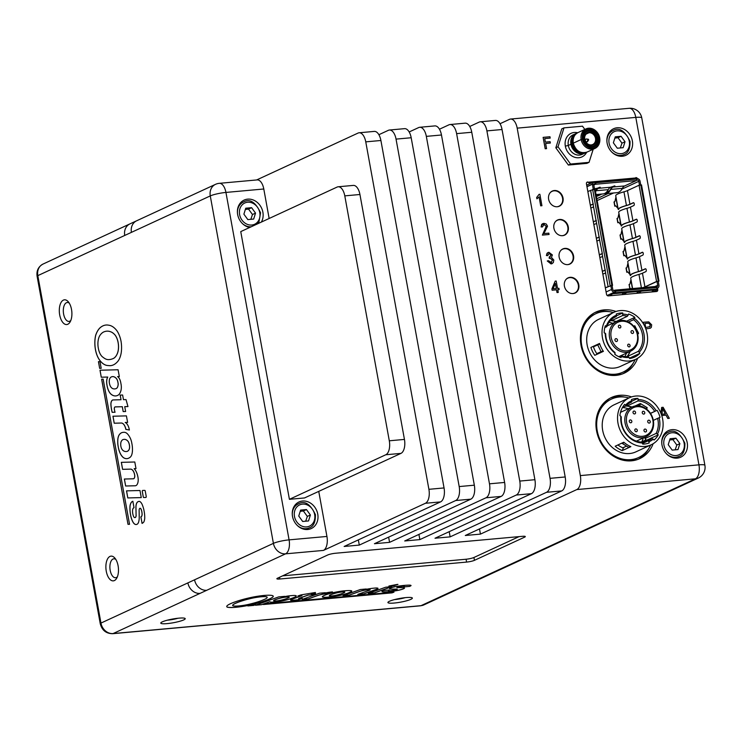 <?xml version="1.0" encoding="UTF-8"?>
<svg xmlns="http://www.w3.org/2000/svg" width="742" height="742" viewBox="0 0 742 742"><rect width="100%" height="100%" fill="white"/><g stroke="black" fill="none" stroke-linecap="round" stroke-linejoin="round"><path stroke-width="1.11" d="M582.405 139.19A10.008 8.524 -114.8 0 1 593.804 129.59A10.008 8.524 -114.8 0 1 596.865 146.443A10.008 8.524 -114.8 0 1 582.405 139.19A10.008 8.524 65.2 0 0 592.543 148.15A10.008 8.524 65.2 0 0 599.74 138.188A10.008 8.524 65.2 0 0 599.647 137.622A10.008 8.524 65.2 0 0 596.837 131.909A10.008 8.524 65.2 0 0 586.607 129.433A10.008 8.524 65.2 0 0 582.405 139.19L581.153 139.524L582.405 139.19M598.655 137.715A8.848 7.541 65.2 0 0 585.855 131.297A8.848 7.541 65.2 0 0 588.564 146.202A8.848 7.541 65.2 0 0 598.655 137.715L597.607 138.197L598.655 137.715A8.848 7.541 65.2 0 0 587.312 130.369A8.848 7.541 65.2 0 0 583.398 139.097A8.848 7.541 65.2 0 0 594.741 146.443A8.848 7.541 65.2 0 0 598.655 137.715M599.749 138.318A10.75 9.154 -114.8 0 1 599.768 138.457A10.75 9.154 -114.8 0 1 592.042 149.161A10.75 9.154 -114.8 0 1 581.153 139.524A10.75 9.154 -114.8 0 1 585.67 129.043A10.75 9.154 -114.8 0 1 596.651 131.714A10.75 9.154 -114.8 0 1 596.744 131.816A10.75 9.154 65.2 0 0 585.902 128.932A10.75 9.154 65.2 0 0 581.153 139.524L573.334 143.141A10.75 9.154 -114.8 0 1 578.092 132.54A10.75 9.154 65.2 0 0 573.334 143.141L581.153 139.524A10.75 9.154 65.2 0 0 594.926 148.446A10.75 9.154 65.2 0 0 599.749 138.318M570.941 144.245L568.316 145.46A10.75 9.154 -114.8 0 1 573.074 134.858A10.75 9.154 -114.8 0 0 568.316 145.46L570.941 144.245A10.75 9.154 65.2 0 0 584.715 153.167A10.75 9.154 -114.8 0 1 570.941 144.245L572.295 143.902A9.878 8.412 65.2 0 0 582.591 152.731A9.878 8.412 65.2 0 1 572.295 143.902L571.238 144.152A10.611 9.043 65.2 0 0 585.531 152.592A10.611 9.043 -114.8 0 1 571.238 144.152L570.941 144.245A10.75 9.154 -114.8 0 1 575.69 133.653A10.75 9.154 65.2 0 0 570.941 144.245M581.338 152.444A10.611 9.043 -114.8 0 1 573.278 143.215L573.269 143.197C575.82 150.96 580.439 153.909 587.107 152.054A10.75 9.154 -114.8 0 1 573.334 143.141A10.75 9.154 65.2 0 0 587.107 152.054L594.926 148.446M582.09 154.382A10.75 9.154 -114.8 0 1 568.316 145.46L565.33 146.128A12.985 11.056 65.2 0 0 574.957 157.35A12.985 11.056 65.2 0 0 586.672 152.249A12.985 11.056 65.2 0 1 574.957 157.35A12.985 11.056 65.2 0 1 565.33 146.128L568.316 145.46A10.75 9.154 -114.8 0 0 582.09 154.382L584.715 153.167A10.75 9.154 -114.8 0 0 585.865 152.509L584.715 153.167M585.902 128.932L578.092 132.54C574.252 134.59 572.639 138.142 573.269 143.197L573.269 143.197A10.611 9.043 -114.8 0 1 574.058 136.695M572.666 143.781L573.325 143.484L572.666 143.781A9.711 8.264 -114.8 0 1 573.974 136.778A9.711 8.264 -114.8 0 0 572.666 143.781A9.711 8.264 -114.8 0 0 581.218 152.444A9.711 8.264 -114.8 0 1 572.666 143.781M576.655 133.402A10.611 9.043 65.2 0 0 571.238 144.152A10.611 9.043 -114.8 0 1 576.655 133.402M575.69 133.653A10.75 9.154 -114.8 0 1 576.933 133.198L573.074 134.858M574.651 135.554A9.878 8.412 65.2 0 0 572.295 143.902A9.878 8.412 65.2 0 1 574.651 135.554M570.552 164.038L558.012 146.786L563.985 127.865L582.489 126.186L584.835 129.423L582.489 126.186L563.985 127.865L561.787 128.876L563.985 127.865L558.012 146.786L555.823 147.797L568.363 165.049L570.552 164.038L558.012 146.786L555.823 147.797L561.787 128.876L555.823 147.797L568.363 165.049L586.866 163.37L589.055 162.359L570.552 164.038L568.363 165.049L586.866 163.37L589.055 162.359L570.552 164.038M593.192 149.244L589.055 162.359L593.192 149.244M577.656 132.762A12.985 11.056 65.2 0 0 565.33 146.128A12.985 11.056 65.2 0 1 577.656 132.762M591.81 146.508A8.032 6.845 -114.8 0 1 584.631 142.427A8.032 6.845 65.2 0 0 591.81 146.508L591.68 147.037L591.81 146.508A8.032 6.845 65.2 0 0 597.31 138.077A8.032 6.845 65.2 0 0 588.972 130.889A8.032 6.845 65.2 0 0 583.815 140.665A8.032 6.845 -114.8 0 1 588.183 131.009A8.032 6.845 -114.8 0 1 597.217 137.622A8.032 6.845 -114.8 0 1 591.81 146.508M591.597 145.358A6.845 5.825 65.2 0 0 594.889 134.914A6.845 5.825 65.2 0 0 584.677 135.832A6.845 5.825 65.2 0 0 591.597 145.358A6.845 5.825 65.2 0 0 596.29 138.17A6.845 5.825 65.2 0 0 589.185 132.048L589 132.753A6.251 5.324 65.2 0 0 587.488 133.161A6.251 5.324 65.2 0 0 584.946 140.21A6.251 5.324 65.2 0 0 591.207 144.903A6.251 5.324 65.2 0 0 592.728 144.505A6.251 5.324 65.2 0 0 595.269 137.456A6.251 5.324 65.2 0 0 589 132.753L586.199 134.052L589 132.753A6.251 5.324 -114.8 0 1 595.492 138.346A6.251 5.324 -114.8 0 1 591.207 144.903L591.597 145.358L591.207 144.903A6.251 5.324 -114.8 0 1 584.724 139.32A6.251 5.324 -114.8 0 1 589 132.753L589.185 132.048A6.845 5.825 65.2 0 0 584.492 139.236A6.845 5.825 65.2 0 0 591.597 145.358M584.64 138.708A6.251 5.324 -114.8 0 1 585.262 139.431A6.251 5.324 -114.8 0 0 584.64 138.708M586.505 142.13A6.251 5.324 -114.8 0 1 586.662 143.076A6.251 5.324 -114.8 0 0 586.505 142.13M586.449 130.852A8.774 7.476 -114.8 0 1 588.489 130.323L588.972 130.889L588.489 130.323A8.774 7.476 -114.8 0 1 597.273 136.871A8.774 7.476 -114.8 0 1 593.823 146.786M588.684 139.848L587.747 141.351A1.484 1.271 -114.8 0 1 586.903 141.88L588.684 139.848L586.375 138.986A1.484 1.271 65.2 0 0 586.903 141.88A1.484 1.271 65.2 0 0 587.265 141.787L586.041 142.353M586.903 139.06A1.484 1.271 65.2 0 0 586.375 138.986A1.484 1.271 -114.8 0 1 586.903 139.06M586.375 138.986L588.341 139.255L586.903 141.88A1.484 1.271 -114.8 0 1 586.375 138.986M122.68 439.746A8.116 4.072 -95.2 0 0 121.057 441.852A5.463 2.736 -95.2 0 0 121.707 448.817A10.138 5.083 -95.2 0 0 123.07 450.533A14.469 7.253 -95.2 0 0 126.159 451.535A14.469 7.253 -95.2 0 0 126.205 451.535A10.397 5.213 -95.2 0 0 126.502 451.526A10.397 5.213 -95.2 0 0 128.088 450.848A6.956 3.487 -95.2 0 0 129.108 449.457A3.933 1.976 -95.2 0 0 129.562 447.074A6.52 3.274 -95.2 0 0 128.756 442.714A5.38 2.699 -95.2 0 0 127.643 440.915A12.549 6.288 -95.2 0 0 125.454 439.514A15.063 7.55 -95.2 0 0 124.016 439.375A15.063 7.55 -95.2 0 0 122.68 439.746M127.643 440.915L127.689 440.906A12.549 6.288 -95.2 0 0 125.509 439.505A15.063 7.55 -95.2 0 0 124.072 439.366A15.063 7.55 -95.2 0 0 124.044 439.375L124.016 439.375M126.548 451.516L126.502 451.526A10.397 5.213 -95.2 0 0 126.548 451.516A10.397 5.213 -95.2 0 0 128.143 450.839A6.956 3.487 -95.2 0 0 129.164 449.448A3.933 1.976 -95.2 0 0 129.609 447.074A6.52 3.274 -95.2 0 0 128.802 442.705A5.38 2.699 -95.2 0 0 127.689 440.906M121.391 432.818A25.729 12.902 84.8 0 1 123.367 432.326A25.729 12.902 84.8 0 1 124.368 432.308A12.531 6.279 84.8 0 1 127.772 434.246A18.337 9.192 84.8 0 1 130.434 438.513A11.121 5.574 84.8 0 1 131.751 442.853L132.02 444.328A14.896 7.466 84.8 0 1 132.466 450.079A10.369 5.194 84.8 0 1 131.575 455.254A9.665 4.842 84.8 0 1 129.961 457.415A22.65 11.353 84.8 0 1 127.132 458.639A19.209 9.627 84.8 0 1 127.03 458.649A19.209 9.627 84.8 0 1 123.497 457.703A14.729 7.383 84.8 0 1 118.395 447.797L117.987 445.515A14.098 7.068 84.8 0 1 117.802 439.524A9.025 4.526 84.8 0 1 119.026 435.081A15.322 7.68 84.8 0 1 121.391 432.818L121.438 432.809A25.729 12.902 84.8 0 1 123.385 432.326M119.026 435.081L119.072 435.072A15.322 7.68 84.8 0 1 121.438 432.809M117.987 445.515L118.034 445.515A14.098 7.068 84.8 0 1 117.848 439.514A9.025 4.526 84.8 0 1 119.072 435.072M118.395 447.797L118.034 445.515M123.497 457.703L123.552 457.693A14.729 7.383 84.8 0 1 118.451 447.797M127.058 458.649A19.209 9.627 84.8 0 1 123.552 457.693M125.194 422.467L127.605 422.402L125.194 422.467A9.563 4.795 84.8 0 1 129.368 429.998L125.825 429.386A8.283 4.155 -95.2 0 0 121.289 423.033L114.222 423.218L112.951 416.225L126.418 415.882L127.605 422.402M114.222 423.218L112.997 416.225M125.825 429.386L125.88 429.377A8.283 4.155 -95.2 0 0 121.336 423.033L114.268 423.209M129.368 429.989L125.88 429.377M137.187 502.343A9.192 4.61 84.8 0 1 138.958 501.406A9.192 4.61 84.8 0 1 139.672 501.453A8.014 4.016 84.8 0 1 142.232 504.662A20.785 10.425 84.8 0 1 143.874 509.81L144.198 511.6A16.676 8.366 84.8 0 1 144.718 518.463A9.136 4.582 84.8 0 1 143.855 521.932A13.087 6.557 84.8 0 1 142.047 523.398L140.897 516.831A2.894 1.447 -95.2 0 0 140.906 516.831A2.894 1.447 -95.2 0 0 142.102 514.531A7.782 3.905 -95.2 0 0 142.102 514.215A6.882 3.45 -95.2 0 0 140.971 508.966A1.92 0.965 -95.2 0 0 140.136 508.279A1.92 0.965 -95.2 0 0 140.117 508.279A1.92 0.965 -95.2 0 0 139.886 508.344A2.458 1.234 -95.2 0 0 139.116 510.459L139.227 517.814A10.314 5.166 84.8 0 1 138.717 521.728A5.658 2.838 84.8 0 1 137.548 523.935A8.069 4.044 84.8 0 1 136.231 524.529A8.069 4.044 84.8 0 1 133.004 522.062A14.933 7.485 84.8 0 1 130.573 514.763L130.342 513.529A18.513 9.284 84.8 0 1 130.054 505.914A8.032 4.025 84.8 0 1 132.855 501.277L134.024 507.741A3.654 1.836 -95.2 0 0 132.651 509.68A6.474 3.246 -95.2 0 0 132.799 513.779A7.698 3.858 -95.2 0 0 133.755 516.84A3.46 1.734 -95.2 0 0 134.979 517.601A3.46 1.734 -95.2 0 0 135.202 517.545A2.606 1.308 -95.2 0 0 136.092 515.208L135.925 507.305A6.455 3.237 84.8 0 1 137.187 502.343L137.233 502.343A9.192 4.61 84.8 0 1 138.977 501.406M142.093 523.379L140.85 516.84A2.894 1.447 -95.2 0 0 142.056 514.531A7.782 3.905 -95.2 0 0 142.056 514.215A6.882 3.45 -95.2 0 0 140.924 508.966A1.92 0.965 -95.2 0 0 140.09 508.279L140.136 508.279M136.092 515.208L135.971 507.296A6.455 3.237 84.8 0 1 137.233 502.343M135.202 517.545L135.248 517.545A2.606 1.308 -95.2 0 0 136.138 515.208M136.231 524.529A8.069 4.044 84.8 0 1 132.948 522.062A14.933 7.485 84.8 0 1 130.518 514.763L130.295 513.538A18.513 9.284 84.8 0 1 130.008 505.914L130.054 505.914M130.008 505.914A8.032 4.025 84.8 0 1 132.846 501.267M125.63 486.01L124.359 479.026L133.356 478.794A3.181 1.595 -95.2 0 0 133.412 478.794A3.181 1.595 -95.2 0 0 134.636 474.926A7.457 3.738 -95.2 0 0 130.536 469.13L122.597 469.334L121.326 462.349L134.794 461.997L135.999 468.619L134.172 468.666A12.707 6.372 84.8 0 1 137.91 476.995L137.993 477.458A6.826 3.422 84.8 0 1 135.359 485.76A6.826 3.422 84.8 0 1 135.248 485.769L125.63 486.01L124.415 479.026M135.387 485.76A6.826 3.422 84.8 0 1 135.304 485.76L125.686 486.01M134.172 468.666L135.999 468.61M122.597 469.334L121.382 462.349M133.458 478.785L133.412 478.794A3.181 1.595 -95.2 0 0 133.458 478.785A3.181 1.595 -95.2 0 0 134.682 474.917A7.457 3.738 -95.2 0 0 130.583 469.13L122.653 469.334M99.66 368.366L98.445 361.651L99.984 361.614L101.2 368.32L99.66 368.366L98.491 361.651M101.2 368.32L99.706 368.357M118.117 384.597A3.209 1.605 -95.2 0 0 118.034 383.039L117.867 382.121A5.871 2.94 -95.2 0 0 116.188 378.327A13.254 6.641 -95.2 0 0 112.478 376.621A13.254 6.641 -95.2 0 0 111.328 376.936A7.772 3.896 -95.2 0 0 109.705 378.717A5.25 2.634 -95.2 0 0 109.436 383.317A6.585 3.302 -95.2 0 0 111.365 387.63A10.555 5.296 -95.2 0 0 113.674 388.864A15.832 7.939 -95.2 0 0 114.797 388.919A15.832 7.939 -95.2 0 0 116.42 388.418A5.482 2.745 -95.2 0 0 118.117 384.597L118.163 384.597A3.209 1.605 -95.2 0 0 118.08 383.03L117.913 382.121A5.871 2.94 -95.2 0 0 116.234 378.318A13.254 6.641 -95.2 0 0 112.534 376.621A13.254 6.641 -95.2 0 0 112.506 376.621M114.797 388.919L114.843 388.91A15.832 7.939 -95.2 0 0 114.843 388.91A15.832 7.939 -95.2 0 0 116.466 388.418A5.482 2.745 -95.2 0 0 118.163 384.597M117.588 376.611A8.227 4.127 84.8 0 1 120.751 382.603L121.085 384.421A8.004 4.007 84.8 0 1 120.751 391.201A10.731 5.38 84.8 0 1 117.867 395.291L117.551 395.44A20.563 10.305 84.8 0 1 115.78 395.922A20.563 10.305 84.8 0 1 111.226 394.373A12.252 6.149 84.8 0 1 107.154 386.22L106.857 384.579A7.466 3.747 84.8 0 1 107.711 377.047L101.264 377.214L100.003 370.221L118.08 369.757L119.323 376.565L117.588 376.611L119.323 376.556M101.264 377.214L100.049 370.221M107.711 377.047L101.32 377.205M107.154 386.22L106.913 384.569A7.466 3.747 84.8 0 1 107.766 377.047M111.226 394.373L111.281 394.364A12.252 6.149 84.8 0 1 107.21 386.211M115.798 395.922A20.563 10.305 84.8 0 1 111.281 394.364M112.163 412.32A20.6 10.323 84.8 0 1 110.873 404.297A5.055 2.532 84.8 0 1 112.979 399.938A5.055 2.532 84.8 0 1 113.062 399.938L121.02 399.734L120.167 395.078L122.625 395.013L123.469 399.669L126.019 399.604L127.967 406.579L124.739 406.653L125.621 411.504L123.172 411.569L122.337 406.718L115.242 406.894A2.013 1.011 -95.2 0 0 115.214 406.904A2.013 1.011 -95.2 0 0 115.158 406.904A2.013 1.011 -95.2 0 0 114.379 409.352L114.639 410.743A5.009 2.514 -95.2 0 0 115.047 412.246L112.209 412.311A20.6 10.323 84.8 0 1 110.92 404.288A5.055 2.532 84.8 0 1 113.007 399.938M125.621 411.495L123.218 411.56M124.739 406.653L127.958 406.57M121.02 399.734L120.223 395.069M115.038 412.237L112.209 412.311M123.172 411.569L122.291 406.718L115.195 406.904A2.013 1.011 -95.2 0 0 115.186 406.904L115.242 406.894M143.252 496.797L142.297 491.584A0.937 0.473 84.8 0 1 142.659 490.443A0.937 0.473 84.8 0 1 142.677 490.443L144.746 490.388A0.937 0.473 84.8 0 1 145.256 491.121L146.211 496.333A0.937 0.473 84.8 0 1 145.849 497.474L143.762 497.53A0.937 0.473 84.8 0 1 143.252 496.797L142.353 491.575A0.937 0.473 84.8 0 1 142.687 490.443M145.831 497.474L145.859 497.474A0.937 0.473 84.8 0 1 145.831 497.474L143.809 497.52A0.937 0.473 84.8 0 1 143.299 496.797M127.8 497.938L126.511 490.861L139.978 490.508L141.268 497.594L127.8 497.938L126.567 490.852M141.268 497.585L127.847 497.928M128.004 524.325L101.626 379.171L103.166 379.134L129.544 524.288L128.004 524.325L101.673 379.171M129.544 524.288L128.051 524.325M99.632 335.885A12.28 6.159 -95.2 0 0 98.269 347.924L98.352 348.378A12.243 6.14 -95.2 0 0 102.127 356.568A50.855 25.497 -95.2 0 0 104.705 358.469A22.761 11.418 -95.2 0 0 108.36 359.62A44.539 22.325 -95.2 0 0 109.352 359.573A44.539 22.325 -95.2 0 0 112.645 358.766A17.279 8.663 -95.2 0 0 117.468 353.173A11.946 5.992 -95.2 0 0 118.173 342.962L118.006 342.043A13.013 6.53 -95.2 0 0 115.177 335.198A23.299 11.677 -95.2 0 0 110.4 331.693A31.887 15.99 -95.2 0 0 106.662 331.173A31.887 15.99 -95.2 0 0 104.743 331.581A23.243 11.659 -95.2 0 0 99.632 335.885M110.4 331.693L110.456 331.693A31.887 15.99 -95.2 0 0 106.718 331.173A31.887 15.99 -95.2 0 0 106.69 331.173L106.662 331.173M115.177 335.198L115.223 335.189A23.299 11.677 -95.2 0 0 110.456 331.693M118.006 342.043L118.061 342.043A13.013 6.53 -95.2 0 0 115.223 335.189M118.173 342.962L118.061 342.043M112.645 358.766L112.691 358.757A17.279 8.663 -95.2 0 0 117.514 353.164A11.946 5.992 -95.2 0 0 118.228 342.952M109.352 359.573L109.399 359.564A44.539 22.325 -95.2 0 0 109.399 359.564A44.539 22.325 -95.2 0 0 112.691 358.757M101.404 326.74A35.134 17.613 84.8 0 1 105.985 325.033A35.134 17.613 84.8 0 1 108.731 325.209A29.29 14.682 84.8 0 1 116.893 330.719A20.006 10.036 84.8 0 1 121.057 341.366A20.173 10.119 84.8 0 1 121.252 352.524A19.44 9.748 84.8 0 1 116.763 362.476A33 16.547 84.8 0 1 110.595 365.648A33 16.547 84.8 0 1 108.276 365.537A26.712 13.393 84.8 0 1 98.853 359.017A18.439 9.247 84.8 0 1 95.412 349.463A19.459 9.757 84.8 0 1 95.662 335.319A25.543 12.809 84.8 0 1 101.404 326.74L101.45 326.73A35.134 17.613 84.8 0 1 106.004 325.033M95.662 335.319L95.709 335.319A25.543 12.809 84.8 0 1 101.45 326.73M95.458 349.454A19.459 9.757 84.8 0 1 95.709 335.319M98.853 359.017L98.899 359.017A18.439 9.247 84.8 0 1 95.458 349.463L95.412 349.463M108.276 365.537L108.323 365.528A26.712 13.393 84.8 0 1 98.899 359.007M110.614 365.639A33 16.547 84.8 0 1 108.323 365.528M109.983 556.417A12.419 6.233 -95.2 0 0 106.894 573.807A12.419 6.233 -95.2 0 0 116.689 578.259A12.419 6.233 -95.2 0 0 114.862 558.086A12.419 6.233 -95.2 0 0 109.983 556.417M63.404 300.102A12.419 6.233 -95.2 0 0 60.315 317.493A12.419 6.233 -95.2 0 0 70.11 321.945A12.419 6.233 -95.2 0 0 68.283 301.771A12.419 6.233 -95.2 0 0 63.404 300.102M330.125 595.028A8.116 1.234 169.7 0 0 329.365 595.733A8.116 1.234 169.7 0 0 329.383 595.78A5.463 0.835 169.7 0 0 334.763 595.511A10.138 1.54 169.7 0 0 337.647 594.88A14.469 2.207 169.7 0 0 342.377 593.442A10.397 1.586 169.7 0 0 344.381 592.57A6.956 1.057 169.7 0 0 344.798 592.097L344.798 592.097A3.933 0.603 169.7 0 0 343.843 591.884A6.52 0.992 169.7 0 0 339.957 592.237A5.38 0.816 169.7 0 0 337.341 592.747A12.549 1.911 169.7 0 0 333.585 593.748A15.063 2.291 169.7 0 0 330.125 595.028L330.116 594.973A8.116 1.234 169.7 0 0 329.355 595.678A8.116 1.234 169.7 0 0 329.365 595.705L329.365 595.733M337.341 592.747L337.322 592.691A12.549 1.911 169.7 0 0 333.575 593.693A15.063 2.291 169.7 0 0 330.116 594.973M344.789 592.042L344.789 592.042A3.933 0.603 169.7 0 0 343.824 591.828A6.52 0.992 169.7 0 0 339.947 592.181A5.38 0.816 169.7 0 0 337.322 592.691M351.773 590.984A9.665 1.475 -10.3 0 1 351.782 591.003A9.665 1.475 -10.3 0 1 351.077 591.736A22.65 3.45 -10.3 0 1 348.193 593.043A19.209 2.922 -10.3 0 1 342.869 594.713A14.729 2.245 -10.3 0 1 329.791 597.032L327.769 597.208A14.098 2.152 -10.3 0 1 323.633 597.273A9.025 1.373 -10.3 0 1 322.334 596.818A9.025 1.373 -10.3 0 1 322.343 596.698A15.322 2.337 -10.3 0 1 323.948 595.594A25.729 3.923 -10.3 0 1 327.5 594.221A12.531 1.911 -10.3 0 1 333.177 592.663A18.337 2.792 -10.3 0 1 339.409 591.457A11.121 1.697 -10.3 0 1 343.945 590.855L345.253 590.743A14.896 2.272 -10.3 0 1 349.565 590.558A10.369 1.577 -10.3 0 1 351.773 590.984A9.665 1.475 -10.3 0 1 351.068 591.68A22.65 3.45 -10.3 0 1 348.183 592.988A19.209 2.922 -10.3 0 1 342.85 594.657A14.729 2.245 -10.3 0 1 329.782 596.967L327.76 597.152A14.098 2.152 -10.3 0 1 323.623 597.217A9.025 1.373 -10.3 0 1 322.325 596.791M322.176 593.813A9.563 1.456 -10.3 0 1 332.49 591.912L327.491 593.544A8.283 1.261 169.7 0 0 317.465 595.613L308.384 598.868L302.189 599.425L319.477 593.22L325.256 592.7L322.167 593.813L325.033 592.719M308.384 598.868L302.411 599.351M327.491 593.544L327.482 593.489A8.283 1.261 169.7 0 0 317.446 595.557L308.375 598.813M332.24 591.931L327.482 593.489M409.667 586.393L403.852 586.922L404.492 586.514L403.926 586.356A7.782 1.187 169.7 0 0 403.722 586.356A6.882 1.048 169.7 0 0 398.834 586.866L396.831 587.562L402.387 587.673A10.314 1.567 -10.3 0 1 404.269 587.924A5.658 0.863 -10.3 0 1 404.483 588.1A5.658 0.863 -10.3 0 1 404.158 588.415A8.069 1.224 -10.3 0 1 396.97 590.521A14.933 2.272 -10.3 0 1 389.058 591.615L387.973 591.717A18.513 2.82 -10.3 0 1 382.649 591.819A8.032 1.224 -10.3 0 1 381.972 591.495A8.032 1.224 -10.3 0 1 383.336 590.558L389.068 590.038A3.654 0.556 169.7 0 0 388.316 590.53A3.654 0.556 169.7 0 0 388.539 590.678A6.474 0.983 169.7 0 0 391.405 590.623A7.698 1.169 169.7 0 0 394.633 590.187A3.46 0.529 169.7 0 0 396.97 589.528L391.257 589.157A6.455 0.983 -10.3 0 1 389.55 588.805A6.455 0.983 -10.3 0 1 389.671 588.564A9.192 1.401 -10.3 0 1 392.323 587.414A8.014 1.224 -10.3 0 1 397.749 586.245A20.785 3.163 -10.3 0 1 403.221 585.503L404.807 585.364A16.676 2.541 -10.3 0 1 409.936 585.15A9.136 1.391 -10.3 0 1 411.068 585.559A13.087 1.994 -10.3 0 1 409.667 586.393L404.047 586.848M411.049 585.512A13.087 1.994 -10.3 0 1 409.658 586.338M396.608 589.111L391.247 589.102A6.455 0.983 -10.3 0 1 389.541 588.777M397.304 589.194L396.599 589.055M388.873 590.057A3.654 0.556 169.7 0 0 388.298 590.474A3.654 0.556 169.7 0 0 388.307 590.502L388.316 590.53M404.483 588.1A5.658 0.863 -10.3 0 1 404.167 588.471A8.069 1.224 -10.3 0 1 396.979 590.576A14.933 2.272 -10.3 0 1 389.077 591.671L387.983 591.773A18.513 2.82 -10.3 0 1 382.659 591.875L382.649 591.819M382.659 591.875A8.032 1.224 -10.3 0 1 381.972 591.532M403.926 586.356L403.917 586.301A7.782 1.187 169.7 0 0 403.713 586.301A6.882 1.048 169.7 0 0 398.825 586.801L396.831 587.562M404.483 586.458L403.917 586.301M364.034 593.823L357.839 594.388L369.386 590.242A3.181 0.482 169.7 0 0 370.147 589.769A3.181 0.482 169.7 0 0 368.533 589.64A7.457 1.132 169.7 0 0 359.443 591.513L349.25 595.167L343.064 595.724L360.352 589.519L366.214 588.99L363.868 589.834A12.707 1.938 -10.3 0 1 374.135 588.137L374.552 588.1A6.826 1.039 -10.3 0 1 378.021 588.387A6.826 1.039 -10.3 0 1 376.38 589.398L364.034 593.823L358.052 594.314M378.012 588.36A6.826 1.039 -10.3 0 1 376.37 589.333L364.025 593.767M363.868 589.834L365.982 589.009M349.25 595.167L343.277 595.65M370.137 589.742A3.181 0.482 169.7 0 0 370.137 589.714A3.181 0.482 169.7 0 0 368.524 589.584A7.457 1.132 169.7 0 0 359.434 591.448L349.241 595.112M253.81 605.389L247.865 605.926L249.841 605.212L255.786 604.674L248.078 605.843M255.554 604.702L253.792 605.333M288.36 596.939A3.209 0.492 169.7 0 0 287.228 596.976L286.421 597.05A5.871 0.89 169.7 0 0 281.774 597.811A13.254 2.022 169.7 0 0 274.549 600.046A7.772 1.187 169.7 0 0 273.603 600.797A5.25 0.798 169.7 0 0 276.237 600.937A6.585 1.002 169.7 0 0 281.552 600.065A10.555 1.605 169.7 0 0 285.355 598.998A15.832 2.412 169.7 0 0 288.629 597.737A5.482 0.835 169.7 0 0 289.213 597.227A5.482 0.835 169.7 0 0 288.36 596.939L288.35 596.883A3.209 0.492 169.7 0 0 287.219 596.92L286.412 596.995A5.871 0.89 169.7 0 0 281.765 597.755A13.254 2.022 169.7 0 0 274.54 599.981A7.772 1.187 169.7 0 0 273.594 600.732L273.603 600.797M289.204 597.171L289.213 597.227A5.482 0.835 169.7 0 0 289.204 597.171A5.482 0.835 169.7 0 0 288.35 596.883M282.479 597.152A8.227 1.252 -10.3 0 1 290.493 595.715L292.107 595.576A8.004 1.215 -10.3 0 1 296.067 595.752A10.731 1.632 -10.3 0 1 296.299 596.012A10.731 1.632 -10.3 0 1 294.982 597.087L294.676 597.236A20.563 3.135 -10.3 0 1 285.744 600.148A12.252 1.864 -10.3 0 1 275.161 601.994L273.696 602.068A7.466 1.141 -10.3 0 1 269.902 601.79A7.466 1.141 -10.3 0 1 269.921 601.706L261.648 604.674L255.461 605.24L278.677 596.902L284.696 596.355L282.479 597.152L284.474 596.383M261.648 604.674L255.675 605.157M269.921 601.706L261.638 604.619M275.161 601.994L273.705 602.124A7.466 1.141 -10.3 0 1 269.912 601.818M285.744 600.148L285.735 600.092A12.252 1.864 -10.3 0 1 275.152 601.938M296.29 595.984A10.731 1.632 -10.3 0 1 294.973 597.032L294.667 597.18A20.563 3.135 -10.3 0 1 285.735 600.092M298.618 599.777A20.6 3.135 -10.3 0 1 291.736 600.343A5.055 0.77 -10.3 0 1 290.539 600.074A5.055 0.77 -10.3 0 1 291.754 599.323L301.966 595.659L297.839 596.03L300.983 594.899L315.443 592.478L311.306 593.962L315.6 593.572L312.447 594.704L308.143 595.038L299.035 598.302L300.825 598.636A5.009 0.761 169.7 0 0 302.328 598.451L298.609 599.721A20.6 3.135 -10.3 0 1 291.727 600.287A5.055 0.77 -10.3 0 1 290.539 600.037M315.378 593.6L312.438 594.648M311.306 593.962L315.183 592.515M301.966 595.659L298.052 595.956M302.04 598.488L298.609 599.721M312.447 594.704L308.162 595.093L298.553 598.608M393.956 585.753L389.077 585.994L397.499 584.381L393.956 585.753L388.864 586.097M397.953 584.399L393.937 585.688M374.599 592.867L368.329 593.442L385.617 587.237L391.887 586.662L374.599 592.867L368.542 593.359M391.665 586.681L374.589 592.812M392.017 592.867L263.382 604.517L265.358 603.812L393.993 592.153L392.017 592.867L263.595 604.442M393.77 592.181L392.008 592.812M232.663 605.287A12.28 1.874 169.7 0 0 232.654 605.435A12.28 1.874 169.7 0 0 238.711 605.954L239.119 605.917A12.243 1.864 169.7 0 0 249.358 604.211A50.855 7.745 169.7 0 0 253.94 603.033A22.761 3.469 169.7 0 0 259.431 601.354A44.539 6.78 169.7 0 0 264.458 599.369A17.279 2.634 169.7 0 0 267.194 597.356A17.279 2.634 169.7 0 0 267.083 597.134A11.946 1.818 169.7 0 0 261.37 596.772L260.563 596.846A13.013 1.985 169.7 0 0 252.428 598.126A23.299 3.552 169.7 0 0 243.951 600.315A31.887 4.86 169.7 0 0 236.522 602.912A23.243 3.543 169.7 0 0 232.663 605.287L232.654 605.231A12.28 1.874 169.7 0 0 232.645 605.379A12.28 1.874 169.7 0 0 232.645 605.407L232.645 605.379M236.522 602.912L236.512 602.856A23.243 3.543 169.7 0 0 232.654 605.231M243.951 600.315L243.933 600.25A31.887 4.86 169.7 0 0 236.512 602.856M252.428 598.126L252.419 598.071A23.299 3.552 169.7 0 0 243.933 600.25M260.563 596.846L260.553 596.791A13.013 1.985 169.7 0 0 252.419 598.071M261.37 596.772L260.553 596.791M267.194 597.329A17.279 2.634 169.7 0 0 267.185 597.301A17.279 2.634 169.7 0 0 267.074 597.078A11.946 1.818 169.7 0 0 261.36 596.716M272.231 597.486A33 5.027 -10.3 0 1 263.169 601.41A26.712 4.072 -10.3 0 1 246.687 605.722A18.439 2.81 -10.3 0 1 236.002 607.281A19.459 2.968 -10.3 0 1 227.135 607.114A25.543 3.886 -10.3 0 1 226.755 606.594A25.543 3.886 -10.3 0 1 229.028 604.442A35.134 5.352 -10.3 0 1 237.561 601.057A29.29 4.461 -10.3 0 1 251.751 597.319A20.006 3.051 -10.3 0 1 264.087 595.436A20.173 3.07 -10.3 0 1 271.581 595.39A19.44 2.959 -10.3 0 1 273.26 596.243A19.44 2.959 -10.3 0 1 272.231 597.486L272.212 597.431A33 5.027 -10.3 0 1 263.16 601.354A26.712 4.072 -10.3 0 1 246.669 605.667A18.439 2.81 -10.3 0 1 235.993 607.225A19.459 2.968 -10.3 0 1 227.126 607.058A25.543 3.886 -10.3 0 1 226.746 606.566M273.251 596.216A19.44 2.959 -10.3 0 1 272.212 597.431M389.439 601.28A12.419 1.892 169.7 0 0 388.01 602.216A12.419 1.892 169.7 0 0 400.485 602.17A12.419 1.892 169.7 0 0 412.172 597.829A12.419 1.892 169.7 0 0 402.099 598.061A12.419 1.892 169.7 0 0 389.439 601.28M162.303 621.852A12.419 1.892 169.7 0 0 160.875 622.788A12.419 1.892 169.7 0 0 173.34 622.742A12.419 1.892 169.7 0 0 185.027 618.401A12.419 1.892 169.7 0 0 174.964 618.643A12.419 1.892 169.7 0 0 162.303 621.852M405.151 597.662A9.498 1.447 -10.3 0 1 394.531 599.592M178.006 618.244A9.498 1.447 -10.3 0 1 167.395 620.173M117.394 576.757A9.498 4.758 84.8 0 1 116.383 577.499A9.498 4.758 84.8 0 1 115.557 577.721A9.498 4.758 84.8 0 1 110.057 569.531A9.498 4.758 84.8 0 1 113.025 559.032A9.498 4.758 84.8 0 1 113.851 558.809A9.498 4.758 84.8 0 1 115.826 559.44M70.815 320.433A9.498 4.758 84.8 0 1 69.804 321.184A9.498 4.758 84.8 0 1 68.978 321.407A9.498 4.758 84.8 0 1 63.478 313.217A9.498 4.758 84.8 0 1 66.446 302.717A9.498 4.758 84.8 0 1 67.262 302.495A9.498 4.758 84.8 0 1 69.247 303.126M300.621 510.088L306.455 509.559L310.397 514.994L308.524 520.949L302.69 521.478L298.748 516.042L300.621 510.088M310.397 514.994L307.336 516.404L303.385 510.978L300.222 511.359M303.385 510.978L306.455 509.559M305.685 521.209L307.336 516.404M245.76 208.205L251.594 207.677L255.536 213.112L253.662 219.066L247.828 219.595L243.886 214.16L245.76 208.205M255.536 213.112L252.475 214.521L248.524 209.096L245.361 209.476M248.524 209.096L251.594 207.677M250.824 219.326L252.475 214.521M676.648 458.166A14.645 12.475 65.2 0 0 677.557 457.053M666.501 433.124A14.645 12.475 65.2 0 0 665.055 433.096M594.537 312.744A33.678 28.688 -114.8 0 1 609.405 311.686M633.204 363.163A33.678 28.688 -114.8 0 1 622.761 373.81M613.402 312.521A32.212 27.435 65.2 0 0 595.965 313.643L593.73 314.682A32.212 27.435 65.2 0 0 585.679 320.776M610.907 375.35A32.212 27.435 65.2 0 0 620.766 373.161L623.002 372.132A32.212 27.435 65.2 0 0 635.152 359.582M610.063 398.185A33.678 28.688 -114.8 0 1 624.94 397.128M648.731 448.604A33.678 28.688 -114.8 0 1 638.287 459.242M626.433 460.791A32.212 27.435 65.2 0 0 636.293 458.602L638.528 457.573A32.212 27.435 65.2 0 0 650.678 445.014M628.928 397.962A32.212 27.435 65.2 0 0 611.491 399.085L609.265 400.114A32.212 27.435 65.2 0 0 601.206 406.217M657.468 288.137L657.746 289.677L653.071 291.838M586.848 182.337L634.874 178.052M593.897 182.226L588.805 182.847A15.09 7.568 -95.2 0 0 590.317 183.487M657.746 289.677A1.753 1.493 65.2 0 1 656.549 291.523L608.338 295.891A1.753 1.493 65.2 0 1 606.52 294.324L586.44 183.821A1.753 1.493 65.2 0 1 587.636 181.975M621.787 156.284A14.645 12.475 65.2 0 0 622.696 155.171M611.64 131.241A14.645 12.475 65.2 0 0 610.193 131.213M549.97 136.741L543.153 137.363L545.222 148.752L546.566 148.632L545.62 143.456L550.36 143.03L550.119 141.676L545.379 142.112L544.739 138.587L550.212 138.086L549.97 136.741M550.36 143.03L545.62 143.466M545.222 148.752L546.566 148.632M543.125 137.372L545.194 148.762M550.184 138.105L544.739 138.596M551.473 262.594L548.477 260.692L547.271 260.98L551.065 263.911L553.309 262.649L553.82 260.034L551.427 257.409L552.391 254.97L548.904 252.28L547.039 253.235L546.4 255.508L547.689 255.647L549.136 253.43L551.111 255.062L549.191 257.149L549.284 258.383L550.128 258.151L552.502 260.182L550.861 262.751L552.475 260.201L550.1 258.16L549.256 258.392L549.191 257.149M550.156 256.945L549.395 257.149M547.689 255.647L546.372 255.526L547.93 252.53M552.169 263.623L551.037 263.92L547.271 260.98M549.368 257.159L551.083 255.072L549.136 253.43M536.93 198.828L536.652 197.483L539.082 194.348L536.679 197.474L536.93 198.828L539.1 196.918L540.723 205.831L541.957 205.71L540.695 205.84L539.072 196.955M541.929 205.729L539.879 194.283L539.082 194.348M558.244 292.441L557.01 292.552L556.509 289.825L552.131 290.224L556.537 289.816L557.038 292.543L558.272 292.422L557.78 289.705L559.134 289.575L558.902 288.295L557.539 288.415L556.203 281.032L555.183 281.125L551.927 288.926L552.159 290.205L551.9 288.935L555.183 281.125M556.305 288.527L553.142 288.814L555.368 283.388L556.305 288.527M557.78 289.714L559.134 289.575M556.277 288.527L555.35 283.435M650.28 328.233L645.948 328.882L650.307 328.224L651.318 327.37L651.689 324.838L648.749 321.861L643.379 322.232L643.787 324.467M649.473 327.027L650.289 325.015L648.786 323.224L647.516 323.234L648.814 323.215L650.317 325.005L650.057 326.582L645.698 327.528L644.965 323.456L647.543 323.224L644.965 323.466M643.741 324.384L643.379 322.232M646.096 329.717L645.948 328.873M542.393 235.084L549.061 234.481L548.82 233.136L543.867 233.582L547.54 226.208L546.288 224.028L543.821 223.333L541.688 224.381L541.141 226.922L542.448 226.95L544.007 224.492L546.26 226.291L542.365 235.103L546.233 226.301L543.979 224.501L543.32 224.668M543.339 224.659L543.979 224.501M542.448 226.95L541.113 226.931L542.597 223.648M542.365 235.103L549.061 234.481M661.762 415.576L666.001 415.103L661.771 415.501M669.321 418.312L667.772 418.46L666.001 415.103L667.8 418.442L669.321 418.312L663.125 407.293L661.678 407.423L660.825 413.006M665.37 413.915L661.938 414.231L662.597 408.554L665.37 413.915M665.333 413.925L662.569 408.573M660.807 412.969L661.678 407.423M500.025 123.729L509.541 119.323A11.714 5.871 84.8 0 1 510.561 119.054A11.714 5.871 84.8 0 1 517.183 128.143L580.327 475.594A11.714 5.871 84.8 0 1 576.831 489.562L480.436 534.119L465.29 535.492L561.685 490.935A11.714 5.871 -95.2 0 0 565.191 476.967L550.045 478.34A11.714 5.871 84.8 0 1 546.539 492.298L561.685 490.935M653.136 443.744A33.678 28.688 -114.8 0 1 639.697 458.639A33.678 28.688 -114.8 0 1 631.516 460.819A33.678 28.688 -114.8 0 1 597.727 435.489A33.678 28.688 -114.8 0 1 611.436 397.499A33.678 28.688 -114.8 0 1 631.488 396.914M637.61 358.303A33.678 28.688 -114.8 0 1 624.17 373.207A33.678 28.688 -114.8 0 1 615.99 375.387A33.678 28.688 -114.8 0 1 582.201 350.048A33.678 28.688 -114.8 0 1 595.909 312.057A33.678 28.688 -114.8 0 1 615.962 311.482M622.343 156.247A14.645 12.475 -114.8 0 1 607.652 145.237A14.645 12.475 -114.8 0 1 613.606 128.718A14.645 12.475 -114.8 0 1 631.071 136.778A14.645 12.475 -114.8 0 1 625.896 155.301A14.645 12.475 -114.8 0 1 622.343 156.247M677.205 458.129A14.645 12.475 -114.8 0 1 662.513 447.111A14.645 12.475 -114.8 0 1 668.468 430.601A14.645 12.475 -114.8 0 1 685.933 438.661A14.645 12.475 -114.8 0 1 680.757 457.183A14.645 12.475 -114.8 0 1 677.205 458.129M637.471 178.599A1.753 1.493 65.2 0 0 635.838 177.607M554.357 190.518A8.348 7.114 -114.8 0 1 562.724 196.797A8.348 7.114 -114.8 0 1 559.329 206.211A8.348 7.114 -114.8 0 1 549.377 201.62A8.348 7.114 -114.8 0 1 552.326 191.056A8.348 7.114 -114.8 0 1 554.357 190.518M559.616 219.456A8.348 7.114 -114.8 0 1 567.982 225.735A8.348 7.114 -114.8 0 1 564.588 235.149A8.348 7.114 -114.8 0 1 554.636 230.549A8.348 7.114 -114.8 0 1 557.585 219.994A8.348 7.114 -114.8 0 1 559.616 219.456M564.875 248.385A8.348 7.114 -114.8 0 1 573.241 254.664A8.348 7.114 -114.8 0 1 569.847 264.078A8.348 7.114 -114.8 0 1 559.895 259.487A8.348 7.114 -114.8 0 1 562.844 248.932A8.348 7.114 -114.8 0 1 564.875 248.385M570.134 277.322A8.348 7.114 -114.8 0 1 578.5 283.602A8.348 7.114 -114.8 0 1 575.106 293.016A8.348 7.114 -114.8 0 1 565.154 288.425A8.348 7.114 -114.8 0 1 568.103 277.86A8.348 7.114 -114.8 0 1 570.134 277.322M400.94 453.39A11.714 5.871 -95.2 0 0 404.446 439.422L389.3 440.794A11.714 5.871 84.8 0 1 385.803 454.753L400.94 453.39L304.545 497.947L289.408 499.32L385.803 454.753M389.3 440.794L344.789 195.869L359.935 194.497A11.714 5.871 -95.2 0 0 353.303 185.407L338.167 186.78A11.714 5.871 84.8 0 1 344.789 195.869M289.408 499.32L240.751 231.606L337.146 187.049A11.714 5.871 84.8 0 1 338.167 186.78M428.904 489.312A11.714 5.871 84.8 0 1 425.398 503.28L440.544 501.907A11.714 5.871 -95.2 0 0 444.05 487.939L428.904 489.312L365.76 141.861L380.906 140.488A11.714 5.871 -95.2 0 0 374.274 131.399L359.137 132.772A11.714 5.871 84.8 0 1 365.76 141.861M546.539 492.298L450.144 536.865L435.007 538.238L531.402 493.671A11.714 5.871 -95.2 0 0 534.899 479.703L519.762 481.076A11.714 5.871 84.8 0 1 516.256 495.044L419.861 539.601L404.715 540.974L501.119 496.417A11.714 5.871 -95.2 0 0 504.616 482.448L489.479 483.821A11.714 5.871 84.8 0 1 485.973 497.789L389.578 542.346L374.432 543.719L470.827 499.162A11.714 5.871 -95.2 0 0 474.333 485.194L459.187 486.567A11.714 5.871 84.8 0 1 455.69 500.535L359.295 545.092L344.149 546.464L440.544 501.907M380.906 140.488L444.05 487.939M318.745 491.38L326.934 536.447A11.714 5.871 84.8 0 1 323.438 550.416L425.398 503.28M522.322 536.327A5.862 0.89 -10.3 0 1 525.299 536.568A5.862 0.89 -10.3 0 1 524.585 537.162L474.435 560.34A5.862 0.89 -10.3 0 1 466.597 562.084L279.836 579.001A5.862 0.89 -10.3 0 1 276.868 578.76A5.862 0.89 -10.3 0 1 277.582 578.176L327.723 554.988A5.862 0.89 -10.3 0 1 335.56 553.244L522.322 536.327M411.189 137.743A11.714 5.871 -95.2 0 0 404.557 128.654L389.42 130.026A11.714 5.871 84.8 0 1 396.043 139.116L411.189 137.743L474.333 485.194M441.471 134.998A11.714 5.871 -95.2 0 0 434.849 125.908L419.703 127.281A11.714 5.871 84.8 0 1 426.335 136.37L441.471 134.998L504.616 482.448M471.764 132.261A11.714 5.871 -95.2 0 0 465.132 123.163L449.986 124.535A11.714 5.871 84.8 0 1 456.618 133.634L471.764 132.261L534.899 479.703M550.045 478.34L486.9 130.889L502.046 129.516A11.714 5.871 -95.2 0 0 495.415 120.427L480.269 121.799A11.714 5.871 84.8 0 1 486.9 130.889M469.732 126.474L479.258 122.068A11.714 5.871 84.8 0 1 480.269 121.799M450.144 536.865L449.207 531.671M256.649 179.954L358.117 133.041A11.714 5.871 84.8 0 1 359.137 132.772M219.307 183.33A11.714 11.714 0 0 0 215.449 184.368A11.714 9.98 65.2 0 0 210.274 195.916A11.714 1.781 -10.3 0 1 225.939 192.428A11.714 5.871 -95.2 0 0 219.307 183.33L257.168 179.907A11.714 5.871 84.8 0 1 263.79 188.997L269.151 218.482M378.884 134.701L388.409 130.304A11.714 5.871 84.8 0 1 389.42 130.026M409.167 131.955L418.692 127.559A11.714 5.871 84.8 0 1 419.703 127.281M439.45 129.219L448.975 124.814A11.714 5.871 84.8 0 1 449.986 124.535M459.187 486.567L396.043 139.116M359.295 545.092L358.349 539.898M489.479 483.821L426.335 136.37M389.578 542.346L388.632 537.152M519.762 481.076L456.618 133.634M419.861 539.601L418.915 534.416M517.183 128.143L635.801 117.394A11.714 1.781 -10.3 0 1 641.756 117.876A11.714 11.714 0 0 0 629.179 108.304A11.714 5.871 84.8 0 1 635.801 117.394L698.945 464.844A11.714 5.871 84.8 0 1 695.439 478.813A11.714 9.98 65.2 0 0 698.287 478.052A11.714 11.714 0 0 0 704.9 465.327A11.714 1.781 169.7 0 0 698.945 464.844L580.327 475.594M479.49 528.925L480.436 534.119M215.449 184.368L136.602 220.81A11.714 9.98 -114.8 0 0 131.427 232.357L210.274 195.916L273.408 543.367L194.571 579.808A11.714 9.98 -114.8 0 0 206.73 590.289L285.577 553.838A11.714 5.871 -95.2 0 0 289.083 539.87A11.714 1.781 169.7 0 0 273.408 543.367A11.714 9.98 65.2 0 0 285.577 553.838L323.438 550.416M307.717 529.5A14.645 12.475 -114.8 0 1 293.025 518.482A14.645 12.475 -114.8 0 1 298.989 501.972A14.645 12.475 -114.8 0 1 316.454 510.023A14.645 12.475 -114.8 0 1 311.269 528.554A14.645 12.475 -114.8 0 1 307.717 529.5M249.711 227.469A14.645 12.475 -114.8 0 1 237.718 214.874A14.645 12.475 -114.8 0 1 244.127 200.09A14.645 12.475 -114.8 0 1 259.542 204.783A14.645 12.475 -114.8 0 1 261.36 222.081M359.935 194.497L404.446 439.422M502.046 129.516L565.191 476.967M242.152 202.612A14.645 12.475 65.2 0 0 240.714 202.575M307.16 529.538A14.645 12.475 65.2 0 0 308.069 528.415M297.013 504.495A14.645 12.475 65.2 0 0 295.576 504.458M519.057 536.624L473.915 557.492A5.862 0.89 -10.3 0 1 466.078 559.236L282.581 575.857M658.293 281.533L656.568 281.487L644.937 286.866A10.805 1.642 -10.3 0 1 642.962 287.618M658.265 281.403L656.995 281.431L645.317 286.829A11.251 1.716 -10.3 0 1 643.36 287.581M591.059 183.144A14.645 7.346 84.8 0 1 589.231 182.643M604.313 193.634A18.021 9.034 -95.2 0 0 605.593 193.699L617.186 192.651A18.021 9.034 -95.2 0 0 622.371 188.366A11.269 5.648 84.8 0 1 624.643 185.945L636.293 180.566A1.261 0.631 -95.2 0 0 636.673 179.054L636.645 178.943A1.261 0.631 -95.2 0 0 635.931 177.959A1.261 0.631 -95.2 0 0 635.811 177.997L595.195 181.669M602.838 274.058A14.645 2.226 169.7 0 0 605.583 273L608.106 286.653A14.645 2.226 -10.3 0 1 605.314 287.729M599.833 257.539A14.645 2.226 169.7 0 0 602.587 256.482L605.63 272.982M602.318 271.21A14.645 2.226 169.7 0 0 605.073 270.153L605.11 270.134M594.917 189.229L590.613 190.388A14.645 2.226 -10.3 0 1 587.822 191.464M590.307 205.135A14.645 2.226 169.7 0 0 593.062 204.078L596.577 223.444A14.645 2.226 169.7 0 1 593.832 224.501M590.827 207.983A14.645 2.226 169.7 0 0 593.581 206.925M593.312 221.654A14.645 2.226 169.7 0 0 596.067 220.597L596.104 220.578M593.331 221.747A15.09 2.3 169.7 0 0 596.373 220.597M596.318 238.173A14.645 2.226 169.7 0 0 599.063 237.115L599.582 239.963A14.645 2.226 169.7 0 1 596.828 241.02M596.327 238.256A15.09 2.3 169.7 0 0 599.378 237.115M599.313 254.692A14.645 2.226 169.7 0 0 602.068 253.634L602.625 256.463M599.332 254.775A15.09 2.3 169.7 0 0 602.374 253.634M610.416 295.706A16.482 8.264 84.8 0 1 612.809 293.767L615.137 292.775A1.261 0.631 -95.2 0 0 615.526 291.263L615.508 291.152A1.261 0.631 -95.2 0 0 614.793 290.168A1.261 0.631 -95.2 0 0 614.682 290.196L613.81 290.604M622.009 294.648A16.482 8.264 84.8 0 1 624.402 292.71L654.175 290.02L656.503 289.028A1.261 0.631 -95.2 0 0 656.893 287.516L656.874 287.404A1.261 0.631 -95.2 0 0 656.16 286.421A1.261 0.631 -95.2 0 0 656.049 286.449L614.905 290.178M614.803 290.614L614.293 290.66A1.465 1.243 65.2 0 1 612.771 289.343L612.048 285.401M609.961 295.743A16.927 8.487 -95.2 0 1 612.734 293.331L615.062 292.339L614.83 290.614M624.078 294.463A16.927 8.487 84.8 0 1 626.489 292.227M638.714 293.136A16.927 8.487 84.8 0 1 641.125 290.901M624.532 294.426A16.482 8.264 84.8 0 1 626.934 292.487M639.168 293.099A16.482 8.264 84.8 0 1 641.57 291.161M556.862 206.777A8.199 6.984 65.2 0 0 556.927 206.768A8.199 6.984 65.2 0 0 558.921 206.239A8.199 6.984 65.2 0 0 561.824 195.86A8.199 6.984 65.2 0 0 552.039 191.353A8.199 6.984 65.2 0 0 550.295 192.577M562.121 235.715A8.199 6.984 65.2 0 0 562.186 235.706A8.199 6.984 65.2 0 0 564.18 235.177A8.199 6.984 65.2 0 0 567.083 224.798A8.199 6.984 65.2 0 0 557.298 220.291A8.199 6.984 65.2 0 0 555.554 221.515M567.38 264.644A8.199 6.984 65.2 0 0 567.444 264.644A8.199 6.984 65.2 0 0 569.439 264.106A8.199 6.984 65.2 0 0 572.342 253.736A8.199 6.984 65.2 0 0 562.557 249.219A8.199 6.984 65.2 0 0 560.813 250.444M572.639 293.582A8.199 6.984 65.2 0 0 572.703 293.572A8.199 6.984 65.2 0 0 574.698 293.044A8.199 6.984 65.2 0 0 577.601 282.674A8.199 6.984 65.2 0 0 567.816 278.157A8.199 6.984 65.2 0 0 566.072 279.382M593.294 189.229L592.385 184.229L593.646 184.118L594.537 189.043M615.294 292.014L614.552 292.079A2.931 2.495 -114.8 0 1 611.51 289.463L610.796 285.559M658.228 281.19L658.952 285.16A2.931 2.495 -114.8 0 1 656.948 288.239L656.92 288.239M636.571 178.636L637.016 178.59A2.931 2.495 -114.8 0 1 640.058 181.215L640.726 184.851M594.379 182.458L595.112 182.105L595.399 183.812L592.357 184.09L592.097 182.662L595.446 182.356M639.483 185.083L638.797 181.326A1.465 1.243 65.2 0 0 637.276 180.018L636.636 180.074M656.679 286.82L656.689 286.811A1.465 1.243 65.2 0 0 657.69 285.28L656.995 281.431M586.681 185.166L592.097 182.662M636.645 293.322A16.482 8.264 84.8 0 1 639.048 291.383M651.773 291.958A16.482 8.264 84.8 0 1 654.175 290.02M595.548 191.751A18.021 9.034 -95.2 0 0 596.141 190.74A11.269 5.648 -95.2 0 1 598.404 188.329L600.222 187.244M599.703 187.262L598.33 187.893A11.714 5.871 -95.2 0 0 595.974 190.406A17.576 8.811 -95.2 0 1 595.464 191.288M596.067 194.562L603.07 193.931A18.021 9.034 -95.2 0 0 608.255 189.646A11.269 5.648 -95.2 0 1 610.518 187.225L614.868 185.917M595.065 189.08A11.269 5.648 -95.2 0 1 595.882 188.551L600.269 187.466M605.593 193.699A18.021 9.034 -95.2 0 0 610.777 189.414A11.269 5.648 -95.2 0 1 613.05 187.003L614.905 186.14M614.339 185.936L612.966 186.567A11.714 5.871 -95.2 0 0 610.61 189.08A17.576 8.811 -95.2 0 1 605.555 193.254A17.576 8.811 -95.2 0 1 605.073 193.272M593.804 185.018L595.436 184.266A1.261 0.631 -95.2 0 0 595.807 182.755L595.789 182.643A1.261 0.631 -95.2 0 0 595.075 181.66A1.261 0.631 -95.2 0 0 594.954 181.697L593.229 182.56M595.399 183.812L593.73 184.582M586.941 186.594L592.357 184.09M599.434 194.256L599.536 194.821L596.753 196.111L596.596 195.257L598.599 194.339M586.968 186.734L592.385 184.229M645.623 268.78L642.322 270.311A11.251 1.716 -10.3 0 1 638.686 271.572A18.04 2.745 -10.3 0 0 630.663 275.403A18.04 2.745 -10.3 0 0 630.681 275.486L630.227 275.523A18.485 2.82 -10.3 0 1 630.218 275.486A18.485 2.82 -10.3 0 1 638.445 271.553L635.959 257.882A18.485 2.82 -10.3 0 0 627.741 261.815A18.485 2.82 -10.3 0 1 627.741 261.815L630.218 275.486M642.618 252.261L639.316 253.792A11.251 1.716 -10.3 0 1 635.681 255.053A18.04 2.745 -10.3 0 0 627.658 258.893A18.04 2.745 -10.3 0 0 627.676 258.967L627.231 259.004A18.485 2.82 -10.3 0 1 627.222 258.967A18.485 2.82 -10.3 0 1 635.449 255.035L632.963 241.363A18.485 2.82 -10.3 0 0 624.736 245.296A18.485 2.82 -10.3 0 0 624.745 245.333M639.613 235.743L636.311 237.273A11.251 1.716 -10.3 0 1 632.685 238.534A18.04 2.745 -10.3 0 0 624.653 242.374A18.04 2.745 -10.3 0 0 624.681 242.448L624.226 242.486A18.485 2.82 -10.3 0 1 624.217 242.448A18.485 2.82 -10.3 0 1 632.444 238.516L629.958 224.845A18.485 2.82 -10.3 0 0 621.731 228.777A18.485 2.82 -10.3 0 0 621.74 228.824M636.617 219.233L633.316 220.754A11.251 1.716 -10.3 0 1 629.68 222.016A18.04 2.745 -10.3 0 0 621.657 225.856A18.04 2.745 -10.3 0 0 621.675 225.93L621.221 225.967A18.485 2.82 -10.3 0 1 621.212 225.93A18.485 2.82 -10.3 0 1 629.439 221.997L626.953 208.326A18.485 2.82 -10.3 0 0 618.735 212.258A18.485 2.82 -10.3 0 0 618.745 212.305M633.612 202.714L630.31 204.235A11.251 1.716 -10.3 0 1 626.684 205.497A18.04 2.745 -10.3 0 0 618.652 209.337A18.04 2.745 -10.3 0 0 618.67 209.411L618.225 209.457A18.485 2.82 -10.3 0 1 618.216 209.411A18.485 2.82 -10.3 0 1 626.443 205.478L623.957 191.816A18.485 2.82 169.7 0 0 615.73 195.74A18.485 2.82 169.7 0 0 615.739 195.786M624.068 241.623L621.694 238.794L620.794 239.267L621.777 238.896M627.073 258.142L624.69 255.313L623.799 255.786L624.783 255.415M630.069 274.661L627.695 271.832L626.804 272.305L627.788 271.934M621.063 225.104L618.689 222.275L617.798 222.748L618.782 222.377M630.069 288.786L630.783 288.452M618.067 208.585L615.684 205.757L614.793 206.23L615.777 205.859M627.973 263.095L626.916 267.565L626.1 268.085M624.968 246.576L623.92 251.046L623.094 251.566M621.963 230.057L620.915 234.528L620.099 235.047M618.967 213.538L617.91 218.009L617.094 218.528M630.997 288.703L629.81 288.805L629.105 284.603M630.969 279.613L629.921 284.075L629.031 284.548M615.962 197.02L614.914 201.49L614.098 202.01M630.746 278.371A18.485 2.82 -10.3 0 1 630.737 278.333A18.485 2.82 -10.3 0 1 638.964 274.401A10.805 1.642 -10.3 0 0 642.451 273.195L645.818 271.637A1.465 0.733 -95.2 0 0 646.282 270.014A1.465 0.733 -95.2 0 0 645.429 268.752A1.465 0.733 -95.2 0 0 645.308 268.79L641.932 270.348A10.805 1.642 -10.3 0 1 638.445 271.553M641.932 270.348L639.446 256.676A10.805 1.642 -10.3 0 1 635.959 257.882M639.446 256.676L642.822 255.118A1.465 0.733 -95.2 0 0 643.277 253.495A1.465 0.733 -95.2 0 0 642.433 252.234A1.465 0.733 -95.2 0 0 642.303 252.271L638.927 253.829A10.805 1.642 -10.3 0 1 635.449 255.035M638.927 253.829L636.451 240.158A10.805 1.642 -10.3 0 1 632.963 241.363M636.451 240.158L639.817 238.599A1.465 0.733 -95.2 0 0 640.272 236.976A1.465 0.733 -95.2 0 0 639.428 235.715A1.465 0.733 -95.2 0 0 639.298 235.752L635.931 237.31A10.805 1.642 -10.3 0 1 632.444 238.516M635.931 237.31L633.445 223.639A10.805 1.642 -10.3 0 1 629.958 224.845M641.338 185.027L639.066 185.231L627.444 190.601A10.805 1.642 -10.3 0 1 623.957 191.816M629.439 221.997A10.805 1.642 -10.3 0 0 632.926 220.791L630.44 207.12L633.816 205.562A1.465 0.733 -95.2 0 0 634.271 203.948A1.465 0.733 -95.2 0 0 633.427 202.677A1.465 0.733 -95.2 0 0 633.297 202.714L629.93 204.273A10.805 1.642 -10.3 0 1 626.443 205.478M630.44 207.12A10.805 1.642 -10.3 0 1 626.953 208.326M632.926 220.791L636.302 219.233A1.465 0.733 -95.2 0 1 636.423 219.196A1.465 0.733 -95.2 0 1 637.276 220.457A1.465 0.733 -95.2 0 1 636.812 222.081L633.445 223.639M612.094 285.633L608.106 286.653M605.333 287.813A15.09 2.3 169.7 0 0 608.496 286.616L612.067 285.503M602.337 271.294A15.09 2.3 169.7 0 0 605.379 270.153M590.326 205.228A15.09 2.3 169.7 0 0 593.377 204.078M599.536 194.821L600.046 194.775A2.931 2.495 65.2 0 0 601.419 194.116L601.456 194.079M596.753 196.111L597.254 196.064A2.931 2.495 65.2 0 0 597.969 195.879L600.751 194.59M647.71 421.642A1.465 1.243 -114.8 0 1 650.131 421.141A1.465 1.243 -114.8 0 1 649.612 422.996A1.465 1.243 -114.8 0 1 647.71 421.642M644.483 429.238A1.465 1.243 -114.8 0 1 646.375 429.97A1.465 1.243 -114.8 0 1 644.149 431.102A1.465 1.243 -114.8 0 1 644.483 429.238M636.543 429.108A1.465 1.243 -114.8 0 1 636.636 431.658A1.465 1.243 -114.8 0 1 635.402 429.006A1.465 1.243 -114.8 0 1 636.543 429.108M631.832 421.363A1.465 1.243 -114.8 0 1 629.42 421.864A1.465 1.243 -114.8 0 1 629.939 420.018A1.465 1.243 -114.8 0 1 631.832 421.363M635.069 413.767A1.465 1.243 -114.8 0 1 633.176 413.044A1.465 1.243 -114.8 0 1 635.393 411.903A1.465 1.243 -114.8 0 1 635.069 413.767M643.008 413.906A1.465 1.243 -114.8 0 1 642.915 411.346A1.465 1.243 -114.8 0 1 644.139 414.008A1.465 1.243 -114.8 0 1 643.008 413.906M631.099 442.946A25.924 22.075 65.2 0 0 651.207 444.773A25.924 22.075 65.2 0 0 660.371 411.986A25.924 22.075 65.2 0 0 629.457 397.721A25.924 22.075 65.2 0 0 617.548 419.174A25.924 22.075 65.2 0 0 631.099 442.946M650.456 413.322L656.178 410.734A22.26 18.958 65.2 0 0 638.194 399.53L637.925 400.94L626.786 406.087A21.091 17.956 -114.8 0 1 631.998 407.033M656.178 410.734L650.511 413.405M659.128 417.746L657.625 418.386A21.091 17.956 65.2 0 1 656.076 433.449L657.449 434.024A22.26 18.958 65.2 0 0 659.128 417.746L660.065 417.375A23.429 19.96 65.2 0 0 657.115 410.354M657.449 434.024L658.265 434.849L642.108 442.325L641.7 441.907A22.844 19.459 -114.8 0 0 643.351 437.919M653.248 439.19L651.875 438.615A21.091 17.956 65.2 0 1 648.619 440.646A21.091 17.956 65.2 0 1 648.054 440.896L648.898 441.778A22.26 18.958 65.2 0 0 653.248 439.19L654.054 440.025A23.429 19.96 65.2 0 0 658.265 434.849M648.898 441.778L649.194 442.928A23.429 19.96 65.2 0 1 642.758 444.106L641.617 442.065A21.091 17.956 65.2 0 1 621.304 417.134L620.868 416.262A22.26 18.958 65.2 0 0 642.47 442.955L651.875 438.615M620.868 416.262L619.885 415.65A23.429 19.96 65.2 0 1 624.681 404.371L626.1 405.855L622.455 407.543M626.1 405.855A21.091 17.956 65.2 0 1 630.923 402.359A21.091 17.956 65.2 0 1 631.488 402.118L631.757 400.708A22.26 18.958 65.2 0 0 625.664 404.984M631.757 400.708L631.47 399.567A23.429 19.96 65.2 0 1 637.907 398.389L638.194 399.53M622.232 450.626A25.924 22.075 65.2 0 1 618.559 448.743A25.924 22.075 65.2 0 1 615.164 446.23L623.799 442.232A25.924 22.075 65.2 0 0 627.194 444.746A25.924 22.075 65.2 0 0 630.867 446.638L622.232 450.626L623.345 448.01A22.844 19.459 -114.8 0 1 622.835 447.806L626.517 446.1M629.457 397.721L614.135 404.798A25.924 22.075 65.2 0 0 602.226 426.26A25.924 22.075 65.2 0 0 615.777 450.032A25.924 22.075 65.2 0 0 635.885 451.859L651.207 444.773M611.491 399.085A32.212 27.435 65.2 0 0 596.689 425.75A32.212 27.435 65.2 0 0 613.532 455.3A32.212 27.435 65.2 0 0 638.528 457.573M657.625 418.386L653.331 420.38M624.412 447.074L623.345 448.01M646.931 407.636A21.091 17.956 -114.8 0 1 647.312 407.979L646.403 408.406M635.013 406.004L640.244 403.583A21.091 17.956 -114.8 0 1 640.754 403.778L646.996 407.543A3.515 1.122 121.9 0 1 646.124 408.749M654.685 411.365A21.091 17.956 65.2 0 0 637.925 400.94M626.6 405.355L626.786 406.087M617.901 444.959A22.844 19.459 65.2 0 0 622.835 447.806M637.907 398.389L631.655 401.283M645.763 436.806A21.091 17.956 -114.8 0 1 644.937 438.596L646.152 439.848L641.7 441.907M628.242 408.768A21.676 18.457 65.2 0 0 622.427 407.581M656.076 433.449L644.937 438.596M648.054 440.896L642.581 443.419M631.488 402.118L630.366 402.637M640.467 403.667A2.347 0.751 121.9 0 1 639.066 405.113A2.347 0.751 121.9 0 1 638.667 405.141A2.347 0.751 121.9 0 1 638.556 404.362M635.133 405.976L637.962 404.668A3.515 1.122 121.9 0 0 637.832 405.763M640.875 403.722A3.515 1.122 121.9 0 1 639.038 405.855M631.59 407.219A21.676 18.457 65.2 0 0 625.719 406.032M621.981 443.076A3.515 1.122 -58.1 0 0 622.186 443.401L628.316 447.222A3.515 1.122 -58.1 0 0 630.032 446.276M622.186 443.401A3.515 1.122 -58.1 0 0 623.976 442.39M633.371 435.489A16.398 13.968 -114.8 0 1 624.801 420.454A16.398 13.968 -114.8 0 1 632.332 406.876A16.398 13.968 -114.8 0 1 651.893 415.9A16.398 13.968 -114.8 0 1 646.096 436.648A16.398 13.968 -114.8 0 1 633.371 435.489M634.345 434.255A15.23 12.976 -114.8 0 1 631.878 408.527A15.23 12.976 -114.8 0 1 653.09 421.734A15.23 12.976 -114.8 0 1 634.345 434.255M620.238 327.918A1.465 1.243 -114.8 0 1 618.976 325.274A1.465 1.243 -114.8 0 1 620.238 327.918M631.154 332.583A1.465 1.243 -114.8 0 1 633.399 331.498A1.465 1.243 -114.8 0 1 631.154 332.583M628.261 344.214A1.465 1.243 -114.8 0 1 629.522 346.848A1.465 1.243 -114.8 0 1 628.261 344.214M617.344 339.548A1.465 1.243 -114.8 0 1 615.09 340.634A1.465 1.243 -114.8 0 1 617.344 339.548M644.52 325.868A25.924 22.075 65.2 0 0 613.931 312.28A25.924 22.075 65.2 0 0 604.767 345.067A25.924 22.075 65.2 0 0 635.681 359.332A25.924 22.075 65.2 0 0 644.52 325.868M605.222 333.158A22.26 18.958 65.2 0 0 615.099 353.22L614.905 352.441A21.091 17.956 65.2 0 1 605.695 333.752L604.192 332.824A23.429 19.96 65.2 0 1 605.342 325.71L606.845 326.647L604.813 327.584M606.845 326.647A21.091 17.956 65.2 0 1 615.396 316.927A21.091 17.956 65.2 0 1 616.25 316.565L616.528 315.155A22.26 18.958 65.2 0 0 606.372 326.053M616.528 315.155L616.259 314.005A23.429 19.96 65.2 0 1 622.723 312.957L622.714 315.508L611.566 320.665A21.091 17.956 -114.8 0 1 616.148 321.49L627.296 316.333L628.205 315.044A22.26 18.958 65.2 0 0 622.992 314.107M628.205 315.044L628.557 314.005A23.429 19.96 65.2 0 1 634.864 317.363L633.594 319.691L628.548 322.028M633.594 319.691A21.091 17.956 65.2 0 1 638.194 351.402L639.298 352.255A22.26 18.958 65.2 0 0 634.503 318.401M639.298 352.255L639.845 353.359L629.42 358.173M629.049 357.421L627.955 356.568A21.091 17.956 65.2 0 1 621.202 355.798L621.406 356.568A22.26 18.958 65.2 0 0 629.049 357.421L629.596 358.516A23.429 19.96 65.2 0 0 634.633 357.078A23.429 19.96 65.2 0 0 639.845 353.359M621.406 356.568L621.045 357.607A23.429 19.96 65.2 0 1 614.747 354.249L615.099 353.22M613.931 312.28L598.608 319.366A25.924 22.075 65.2 0 0 589.445 352.153A25.924 22.075 65.2 0 0 620.358 366.418L635.681 359.332M637.582 333.928L638.491 333.501M590.892 347.46A25.924 22.075 65.2 0 0 594.778 355.335L603.413 351.346A25.924 22.075 65.2 0 1 599.536 343.463L590.892 347.46M595.965 313.643A32.212 27.435 65.2 0 0 584.575 354.407A32.212 27.435 65.2 0 0 623.002 372.132M603.329 351.226L597.152 354.138A22.844 19.459 -114.8 0 1 596.818 353.656A22.844 19.459 65.2 0 1 593.452 346.829A22.844 19.459 -114.8 0 1 593.303 346.347M638.361 333.075A21.091 17.956 -114.8 0 1 638.528 333.64L637.619 334.067M637.48 333.51L638.472 333.019L634.994 326.239A21.091 17.956 -114.8 0 0 634.651 325.766L633.677 326.211M597.152 354.138L594.778 355.335M611.334 319.663L611.566 320.665M624.829 356.55A21.676 18.457 65.2 0 0 626.48 353.099M612.716 323.327A21.676 18.457 65.2 0 0 609.024 322.343M634.864 317.363L626.628 321.175M622.723 312.957L616.379 315.888M638.194 351.402L627.092 356.624M630.227 351.365A21.091 17.956 -114.8 0 1 627.055 356.559M616.25 316.565L614.571 317.335M627.296 316.333A21.091 17.956 65.2 0 0 622.714 315.508M621.202 355.798L619.023 356.8M593.452 346.811L599.703 343.991L593.452 346.829M596.818 353.656L601.076 351.689M597.746 344.928L601.103 351.754L603.07 350.845M597.458 353.359A21.676 18.457 65.2 0 0 597.802 353.841M627.454 356.095A21.676 18.457 65.2 0 0 629.819 351.56M616.064 321.778A21.676 18.457 65.2 0 0 610.406 320.609M635.115 326.192L634.076 326.703M634.011 326.619L634.939 326.155M634.02 326.628L634.948 326.174M634.994 326.23L634.058 326.684M636.163 330.032A16.398 13.968 -114.8 0 1 630.57 351.207A16.398 13.968 -114.8 0 1 611.009 342.183A16.398 13.968 -114.8 0 1 616.806 321.434A16.398 13.968 -114.8 0 1 636.163 330.032M635.829 330.227A15.23 12.976 -114.8 0 1 624.282 350.818A15.23 12.976 -114.8 0 1 612.632 327.157A15.23 12.976 -114.8 0 1 635.829 330.227M615.248 136.834L621.073 136.305L625.024 141.741L623.15 147.695L617.316 148.224L613.365 142.798L615.248 136.834M625.024 141.741L621.963 143.16L618.012 137.724L614.849 138.105M618.012 137.724L621.073 136.305M620.312 147.955L621.963 143.16M670.109 438.717L675.934 438.188L679.885 443.623L678.012 449.578L672.178 450.106L668.227 444.681L670.109 438.717M679.885 443.623L676.825 445.042L672.873 439.607L669.711 439.987M672.873 439.607L675.934 438.188M675.174 449.837L676.825 445.042M576.831 489.562L695.439 478.813L421.02 605.667L113.127 633.557L200.043 593.377A11.714 9.98 65.2 0 1 187.884 582.897L100.958 623.076L37.814 275.634L124.739 235.446A11.714 9.98 65.2 0 1 129.915 223.899L42.999 264.078C38.324 266.693 36.358 270.747 37.1 276.219A5.862 0.89 -10.3 0 1 37.814 275.634A11.714 9.98 -114.8 0 1 42.999 264.078M100.958 623.076A5.862 0.89 169.7 0 0 100.244 623.67C101.96 630.255 106.087 633.594 112.617 633.696A5.862 2.94 -95.2 0 0 113.127 633.557A11.714 9.98 -114.8 0 1 100.958 623.076M420.51 605.806L423.868 604.906A11.714 9.98 -114.8 0 1 421.02 605.667A5.862 2.94 84.8 0 1 420.51 605.806L112.617 633.696M507.945 565.487A11.714 9.98 65.2 0 0 510.793 564.727L423.868 604.906M297.292 525.457A13.18 11.223 65.2 0 0 306.205 528.656A13.18 11.223 65.2 0 0 309.405 527.803C313.504 526.551 315.508 522.173 315.415 514.66C310.314 503.901 304.628 500.312 298.349 503.874A13.18 11.223 65.2 0 0 292.283 514.623M314.664 514.605A11.714 9.98 -114.8 0 1 301.317 525.837A11.714 9.98 -114.8 0 1 297.728 506.109A11.714 9.98 -114.8 0 1 314.664 514.605M257.446 223.899L258.949 222.006L260.553 212.778C255.452 202.019 249.766 198.429 243.487 201.991A13.18 11.223 65.2 0 0 237.421 212.741M242.43 223.574A13.18 11.223 65.2 0 0 251.186 226.783M259.802 212.722A11.714 9.98 -114.8 0 1 246.455 223.963A11.714 9.98 -114.8 0 1 242.866 204.226A11.714 9.98 -114.8 0 1 259.802 212.722M516.256 495.044L531.402 493.671M485.973 497.789L501.119 496.417M455.69 500.535L470.827 499.162M698.287 478.052L517.48 561.638A11.714 9.98 -114.8 0 1 514.633 562.39M326.934 536.447L289.083 539.87L225.939 192.428L263.79 188.997M524.585 537.162L524.418 536.271M279.836 579.001L279.53 577.276M466.597 562.084L466.078 559.236M474.435 560.34L473.915 557.492M590.613 190.388L593.099 204.059M596.624 223.425L599.109 237.097M599.619 239.944L602.318 253.616M612.809 293.767L624.402 292.71M607.179 295.483L614.552 292.079M615.137 292.775L656.503 289.028M608.255 189.646L596.141 190.74M622.371 188.366L610.777 189.414M610.518 187.225L598.404 188.329M595.882 188.551L594.472 188.681M624.643 185.945L613.05 187.003M636.293 180.566L595.436 184.266M596.818 198.717L608.19 193.467M636.497 180.38L637.276 180.018M608.904 191.501L606.91 191.686M636.673 179.054L595.807 182.755M636.645 178.943L595.789 182.643M606.093 291.968L611.51 289.463M597.152 200.581L613.597 192.976M621.954 189.117L638.797 181.326M654.991 286.523L657.69 285.28M626.962 272.175L626.192 267.899M629.81 274.271L627.89 263.688M623.966 255.656L623.187 251.38M626.814 257.752L624.885 247.169M620.961 239.137L620.182 234.862M623.809 241.243L621.889 230.66M617.956 222.619L617.186 218.343M620.804 224.724L618.884 214.141M632.407 288.573L630.895 280.207M629.967 288.684L629.188 284.418M614.96 206.1L614.181 201.824M617.808 208.205L615.879 197.622M641.394 287.757L638.964 274.401M644.937 286.866L642.451 273.195M629.93 204.273L627.444 190.601M656.568 281.487L639.066 185.231M594.425 189.052L611.918 285.308M594.323 189.062L611.816 285.318M592.626 189.442L610.119 285.698M658.358 281.097L640.865 184.841M658.256 281.107L640.763 184.851M600.046 194.775L597.254 196.064M615.508 291.152L656.874 287.404M615.526 291.263L656.893 287.516M611.918 152.203A13.18 11.223 65.2 0 0 620.831 155.403A13.18 11.223 65.2 0 0 624.031 154.549C628.131 153.306 630.134 148.919 630.032 141.416C624.94 130.657 619.255 127.058 612.966 130.629A13.18 11.223 65.2 0 0 606.91 141.37M629.29 141.351A11.714 9.98 -114.8 0 1 615.943 152.592A11.714 9.98 -114.8 0 1 612.354 132.855A11.714 9.98 -114.8 0 1 629.29 141.351M131.427 232.357L124.739 235.446M187.884 582.897L194.571 579.808M206.73 590.289L200.043 593.377M666.78 454.085A13.18 11.223 65.2 0 0 675.693 457.285A13.18 11.223 65.2 0 0 678.893 456.432C682.992 455.189 684.996 450.802 684.894 443.299C679.802 432.54 674.116 428.941 667.828 432.512A13.18 11.223 65.2 0 0 661.771 443.252M684.152 443.234A11.714 9.98 -114.8 0 1 670.805 454.475A11.714 9.98 -114.8 0 1 667.216 434.738A11.714 9.98 -114.8 0 1 684.152 443.234M586.013 139.079L584.789 139.644M588.415 139.255L586.653 138.995M100.244 623.67L37.1 276.219M298.349 503.874L294.667 505.58M309.405 527.803L305.723 529.5M243.487 201.991L239.805 203.698M510.561 119.054L629.179 108.304M641.756 117.876L704.9 465.327M558.067 206.638L558.921 206.239M551.185 191.742L552.039 191.353M563.326 235.566L564.18 235.177M556.444 220.68L557.298 220.291M568.585 264.504L569.439 264.106M561.703 249.618L562.557 249.219M573.844 293.442L574.698 293.044M566.962 278.556L567.816 278.157M609.136 191.26L607.104 191.445M635.931 177.959L595.075 181.66M656.893 288.406L657.662 288.054M627.222 258.967L624.736 245.296M624.217 242.448L621.731 228.777M621.212 225.93L618.735 212.258M632.592 288.555L630.737 278.333M618.216 209.411L615.73 195.74M617.019 218.482L617.798 222.748M620.024 234.991L620.794 239.267M623.02 251.51L623.799 255.786M614.014 201.963L614.793 206.23M595.065 189.099L612.567 285.364M658.998 281.153L641.505 184.897M626.025 268.029L626.804 272.305M614.793 290.168L656.16 286.421M632.332 406.876L620.516 412.339M646.096 436.648L636.404 441.128M616.806 321.434L607.114 325.914M630.57 351.207L618.754 356.679M612.966 130.629L609.293 132.326M624.031 154.549L620.349 156.256M129.915 223.899L136.602 220.81M510.793 564.727L517.48 561.638M667.828 432.512L664.155 434.209M678.893 456.432L675.211 458.139"/></g></svg>
